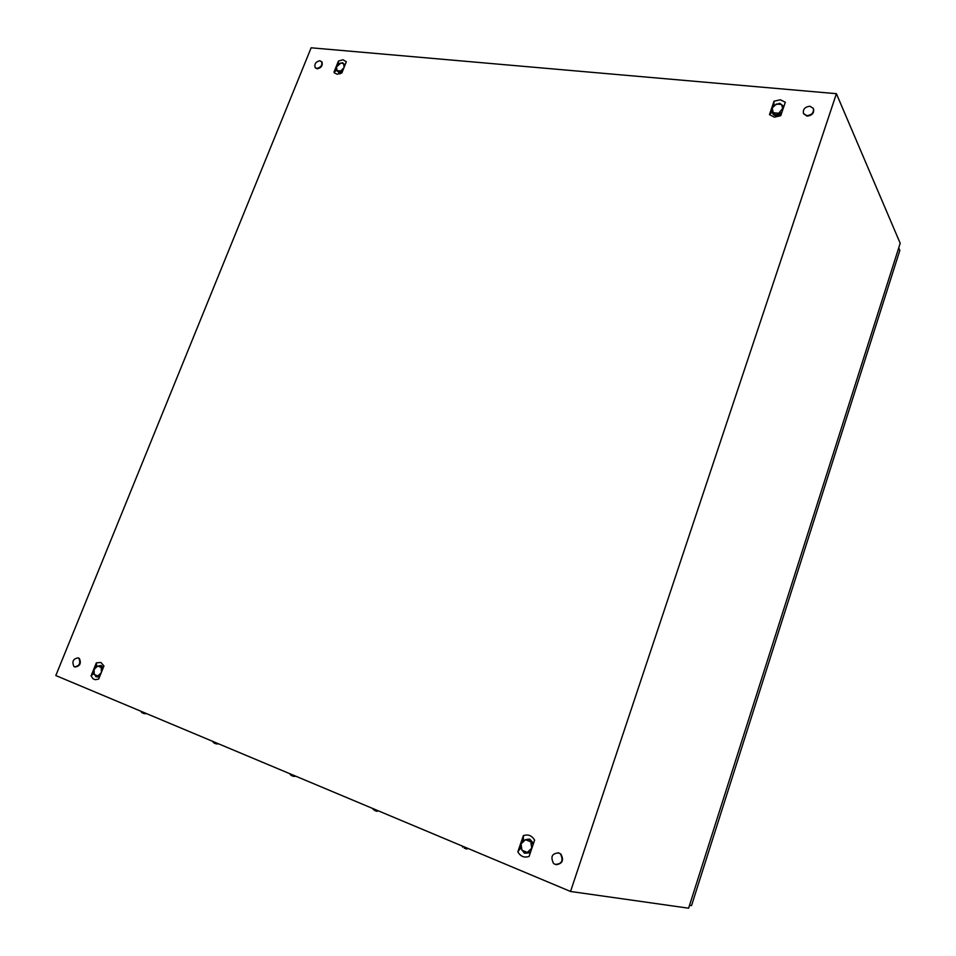 <?xml version="1.0" encoding="UTF-8"?>
<svg xmlns="http://www.w3.org/2000/svg" width="956" height="956" viewBox="0 0 956 956"><rect width="100%" height="100%" fill="white"/><g stroke="black" fill="none" stroke-linecap="round" stroke-linejoin="round"><path stroke-width="1.43" d="M836.404 93.688L570.541 891.47L55.807 675.545L311.142 47.8L836.404 93.688L900.193 243.266L688.607 908.2L570.541 891.47M103.953 665.938L100.906 662.472L96.341 662.855L91.083 675.904L93.091 678.82L95.242 679.704L98.695 679.047L103.953 665.938M346.335 61.782L343.037 59.774L338.436 61.053L333.955 72.202L334.504 72.955L337.229 74.233L341.842 72.979L346.335 61.782M534.607 840.181C531.895 835.556 528.154 834.05 523.374 835.628L517.841 851.82C520.506 856.468 524.258 858.01 529.074 856.457L534.607 840.181M785.318 102.256L780.347 99.771L774.049 101.217L769.472 114.612L774.42 117.146L780.741 115.712L785.318 102.256M526.123 839.571L528.321 839.213M530.233 839.655L533.52 843.371M523.374 835.628L523.326 840.228M517.841 851.82L520.566 848.08M530.353 852.68L525.788 853.17M343.933 64.016L345.176 64.661M338.436 61.053L338.532 64.172M333.955 72.202L336.655 70.338M341.878 72.883L339.5 73.182L337.301 70.995M774.049 101.217L773.798 105.351M769.472 114.612L771.791 112.282M781.16 114.505L778.829 115.604C775.328 116.106 773.201 115.198 772.46 112.868M101.742 666.069L103.356 667.443M96.341 662.855L96.652 666.344M91.083 675.904L93.724 673.43M99.496 677.063L97.476 676.956M555.054 864.367L553.488 863.364C550.298 856.672 552.09 853.206 558.89 852.955L560.503 853.995C563.658 860.687 561.841 864.152 555.054 864.367M558.196 852.728L560.885 854.067C564.064 860.149 562.51 863.686 556.237 864.69M321.981 62.056L321.598 61.65C322.471 65.247 320.869 67.506 316.795 68.414L315.11 67.506C314.225 63.921 315.827 61.662 319.901 60.742L321.981 62.056C322.865 65.641 321.264 67.9 317.189 68.808L315.516 67.924M806.804 115.664L803.47 113.537C802.753 109.283 804.928 106.845 809.971 106.236L813.341 108.387C814.022 112.641 811.847 115.067 806.804 115.664M813.46 108.673L813.544 108.841C814.237 113.107 812.062 115.533 807.019 116.118L803.566 113.716M78.165 657.871L78.798 658.242C80.925 663.177 79.503 666.045 74.532 666.834L73.923 666.475C71.784 661.552 73.194 658.684 78.165 657.871L79.324 658.385C81.463 663.297 80.053 666.165 75.094 667.001M898.724 247.891L899.823 250.448L691.523 905.607L689.527 905.308M141.058 711.312L142.958 712.112M144.679 713.726L142.42 712.997M290.17 773.858L292.369 774.778M294.042 776.439L291.604 775.663M212.985 741.486L215.028 742.334M216.737 743.983L214.395 743.23M373.199 808.68L375.565 809.684M377.214 811.357L374.68 810.545M462.764 846.263L465.321 847.327M466.934 849.036L464.281 848.187M782.319 111.075L782.833 109.139L781.638 104.515L776.296 104.013L772.137 108.124L773.32 112.736L778.662 113.25L783.526 107.538M783.872 106.51L779.678 103.272L773.368 105.674L772.137 108.124L771.384 111.47L775.722 114.899L781.829 112.533M771.384 111.47L776.176 115.796M781.387 113.836L776.188 115.796M344.124 67.29L343.622 63.705L340.945 63.012L336.548 66.8L336.954 70.613L340.706 70.971L343.945 67.733M336.548 66.8L335.962 69.609L338.723 72.393L342.881 70.397M345.008 65.092L342.606 62.714L339.882 63.347M335.962 69.609L339.488 73.182L338.735 72.393L339.488 73.182L342.236 71.987M101.444 672.199L101.24 667.467L97.62 665.997L94.118 669.511L94.214 674.494L97.823 675.976L101.228 672.725M102.603 669.32L100.511 665.472L95.803 666.822L94.118 669.511L93.509 672.474L95.97 676.788L100.105 675.534M99.794 676.298L95.982 676.8M101.575 665.77L100.511 665.472L103.021 668.28M531.142 850.386L531.715 848.223L530.831 841.854L525.501 839.691L521.056 843.873L521.916 850.231L527.246 852.417L531.715 848.223L532.588 846.12M533.113 844.578L529.146 839.093L522.657 840.443L521.056 843.873L520.255 847.47L524.378 853.158L530.64 851.856M530.52 852.214L524.378 853.158M529.158 839.105L533.34 843.921M529.947 839.26L529.146 839.093M339.906 73.899L340.814 73.194M778.829 115.604L781.004 114.947M140.795 711.192L141.715 712.507M145.754 713.762L146.459 713.582M289.728 773.679L290.552 774.981M295.141 776.38L295.739 776.188M212.65 741.342L213.523 742.645M217.813 743.971L218.47 743.78M372.637 808.453L373.402 809.732M462.059 845.964L462.752 847.207"/></g></svg>
